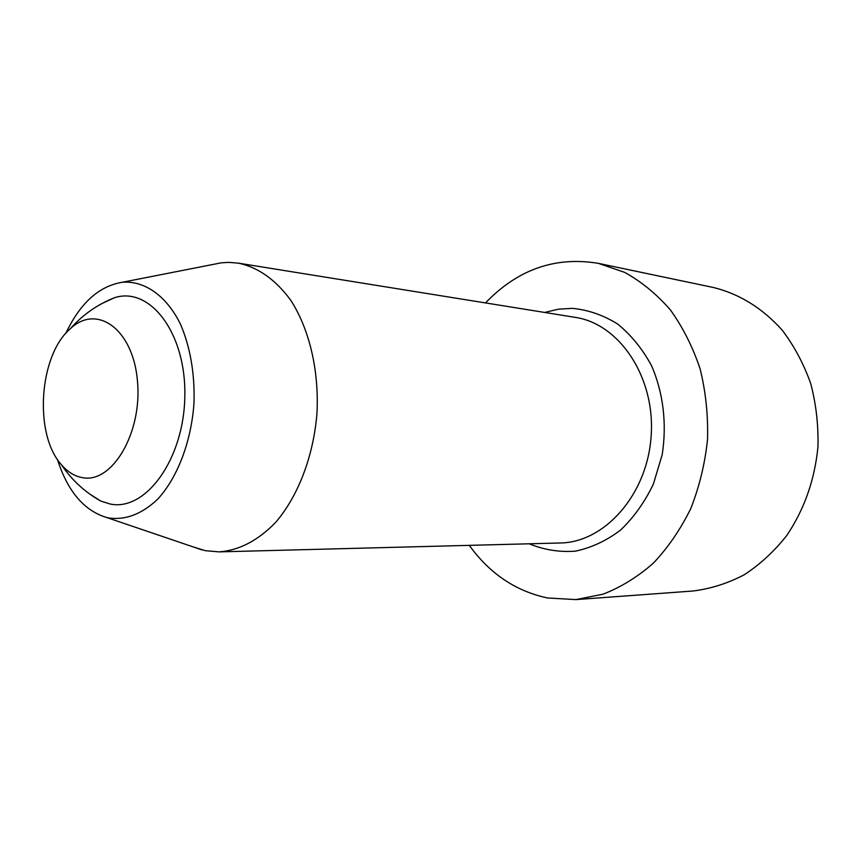 <?xml version="1.0" encoding="UTF-8"?>
<svg xmlns="http://www.w3.org/2000/svg" width="861" height="861" viewBox="0 0 861 861"><rect width="100%" height="100%" fill="white"/><g stroke="black" fill="none" stroke-linecap="round" stroke-linejoin="round"><path stroke-width="1.29" d="M89.404 493.816L100.845 501.102L110.154 504.008C145.638 511.66 184.017 459.204 184.824 396.232C186.267 333.239 150.018 286.035 114.438 297.745L102.136 303.438M57.418 459.387C67.588 491.244 83.98 510.616 106.592 517.483L109.024 518.021C125.91 520.238 142.173 513.92 157.811 499.068C177.57 477.5 191.303 441.575 193.994 403.023C194.855 373.437 190.313 347.08 180.379 323.973C166.248 295.517 144.476 280.525 122.316 282.268C98.983 286.067 80.17 303.083 65.845 333.315M192.929 546.821L205.381 550.696L219.081 551.879C239.24 550.394 258.171 540.482 275.854 522.143C298.197 496.044 313.501 456.136 316.956 413.42C319.216 370.617 309.357 329.02 290.695 300.188C275.606 279.664 258.171 267.319 238.389 263.154L228.918 262.379L221.385 262.809L211.795 264.693M82.462 477.651C112.145 483.785 142.442 432.76 137.469 381.057C133.186 329.193 96.927 303.384 70.398 328.676C38.917 355.27 33.644 434.041 61.314 464.585C67.535 471.903 74.584 476.262 82.462 477.651M485.496 302.932C517.719 269.385 555.367 256.191 598.427 263.369L713.371 287.488C739.459 293.902 762.415 308.13 782.218 330.172C794.165 345.961 803.657 363.729 810.696 383.489C816.099 404.046 818.52 425.183 817.95 446.913C814.689 479.954 804.292 509.497 786.739 535.542C774.179 551.406 759.951 564.515 744.076 574.868C727.577 583.435 710.573 588.816 693.073 591.001L575.944 599.6L547.628 597.986C515.868 591.249 489.758 573.706 469.288 545.357M598.427 263.369L624.602 272.345C641.391 281.612 656.642 294.118 670.353 309.874C682.859 327.288 692.782 346.972 700.122 368.917C705.751 391.766 708.216 415.303 707.527 439.53C704.987 463.627 699.401 486.626 690.791 508.528C680.588 529.3 668.136 547.488 653.424 563.083C637.743 576.87 620.953 587.234 603.077 594.176L575.944 599.6M238.389 263.154L575.159 317.354C619.307 323.747 655.339 377.021 651.164 435.763C647.483 494.537 604.68 542.538 560.07 542.99L219.081 551.879M544.701 312.457L558.348 309.185L572.274 308.346C588.095 309.852 603.174 315.051 617.52 323.94C631.016 334.875 642.338 348.77 651.497 365.624C663.261 392.519 667.071 424.042 662.141 454.888L653.37 484.108C644.717 502.157 633.75 517.515 620.49 530.15C606.284 540.826 591.216 547.844 575.288 551.18C559.327 552.332 543.969 549.867 529.235 543.797M114.438 297.745C97.325 304.536 82.645 314.846 70.398 328.676M61.314 464.585C71.614 479.921 84.787 492.094 100.845 501.102M106.592 517.483L202.195 549.964M122.316 282.268L221.385 262.809"/></g></svg>
